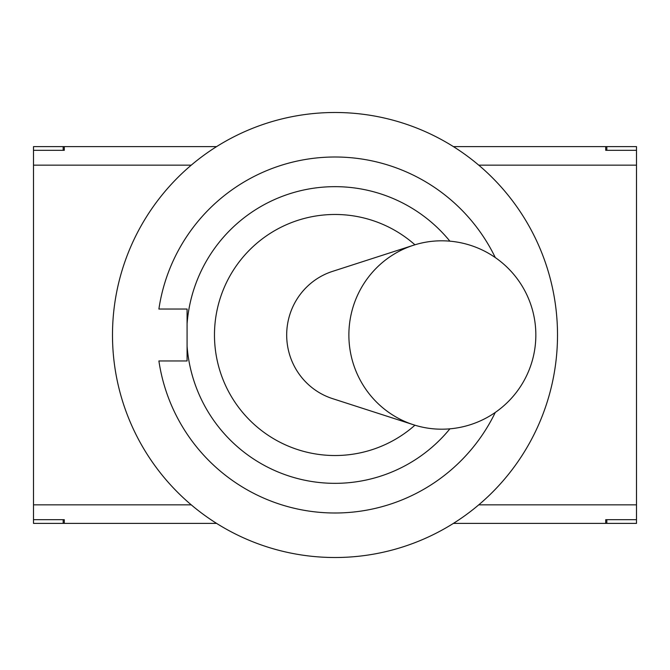 <?xml version="1.0" encoding="UTF-8"?>
<svg xmlns="http://www.w3.org/2000/svg" width="670" height="670" viewBox="0 0 670 670"><rect width="100%" height="100%" fill="white"/><g stroke="black" fill="none" stroke-linecap="round" stroke-linejoin="round"><path stroke-width="1" d="M348.877 335A94.194 92.762 -90 0 1 413.541 245.228A94.194 92.762 -90 0 1 441.639 240.806A94.194 94.194 0 0 1 535.841 335A94.194 94.194 0 0 1 441.639 429.194A94.194 92.762 -90 0 1 413.541 424.772A94.194 92.762 -90 0 1 348.877 335M413.541 424.772L332.513 398.616A66.749 65.735 -90 0 1 286.685 335A66.749 65.735 -90 0 1 332.513 271.384L413.541 245.228M414.931 425.207A120.525 120.525 0 0 1 248.076 418.49A120.525 120.525 0 0 1 248.076 251.51A120.525 120.525 0 0 1 414.931 244.793M449.888 428.833A148.338 148.338 0 0 1 187.081 346.147L187.081 360.963L158.899 360.963A178.011 178.011 0 0 0 495.289 412.427M495.289 257.573A178.011 178.011 0 0 0 158.899 309.038L187.081 309.038L187.081 323.853A148.338 148.338 0 0 1 449.888 241.166M187.081 346.147L187.081 323.853M158.899 360.963L187.081 360.963M187.081 309.038L158.899 309.038M112.493 335A222.507 222.507 0 0 1 478.74 165.155A222.507 222.507 0 0 1 428.616 536.863A222.507 222.507 0 0 1 112.493 335M191.26 504.845L33.5 504.845L33.5 165.155L191.26 165.155M478.74 165.155L636.5 165.155L636.5 504.845L478.74 504.845M605.722 146.613L606.836 146.613L606.836 150.315L605.722 150.315L605.722 146.613L453.406 146.613M64.278 150.315L63.164 150.315L63.164 146.613L64.278 146.613L64.278 150.315M64.278 523.387L63.164 523.387L63.164 519.686L64.278 519.686L64.278 523.387L216.594 523.387M605.722 519.686L606.836 519.686L606.836 523.387L605.722 523.387L605.722 519.686M453.406 523.387L605.722 523.387M636.5 504.845L636.5 519.686L606.836 519.686M33.5 504.845L33.5 519.686L63.164 519.686M216.594 146.613L64.278 146.613M33.5 165.155L33.5 150.315L63.164 150.315M636.5 165.155L636.5 150.315L606.836 150.315M33.5 150.315L33.5 146.613L63.164 146.613M63.164 523.387L33.5 523.387L33.5 519.686M606.836 146.613L636.5 146.613L636.5 150.315M636.5 519.686L636.5 523.387L606.836 523.387"/></g></svg>
